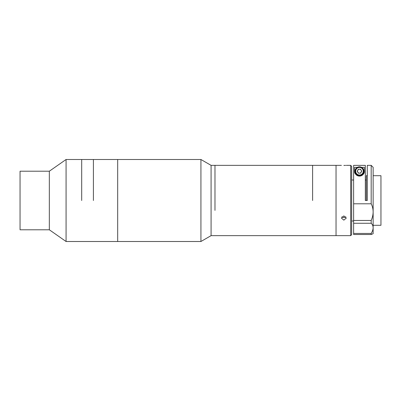 <?xml version="1.0" encoding="UTF-8"?>
<svg xmlns="http://www.w3.org/2000/svg" width="401" height="401" viewBox="0 0 401 401"><rect width="100%" height="100%" fill="white"/><g stroke="black" fill="none" stroke-linecap="round" stroke-linejoin="round"><path stroke-width="0.6" d="M350.685 235.648L350.685 165.352L351.662 166.33L351.662 234.67L350.685 235.648L211.076 235.648L200.926 241.502L117.678 241.502L117.678 159.498L66.07 159.498L66.07 241.502L49.338 229.788L49.338 171.212L66.07 159.498M93.408 200.5L93.408 159.498L93.408 200.5M81.694 200.5L81.694 159.498L81.694 200.5M49.338 229.788L20.05 229.788L20.05 171.212L49.338 171.212M343.852 165.438C347 165.347 347 165.347 343.852 165.438C340.7 165.347 340.7 165.347 343.852 165.438L344.755 165.428M344.82 165.423L345.602 165.392M341.411 165.352L336.038 165.352L336.038 235.648L336.038 165.352L211.076 165.352L200.926 159.498L117.678 159.498L117.678 241.502L66.07 241.502M343.852 220.144L341.411 218.074L343.852 215.918L346.294 218.074L343.852 220.144M341.858 216.836L343.852 217.698L345.842 216.836M373.141 225.297L380.95 225.297L380.95 175.703L373.141 175.703M366.303 200.5L366.303 175.703L367.281 175.703M353.612 203.793L371.186 203.793L371.186 165.352L367.281 165.352L367.281 200.5L365.331 200.5L365.331 165.367L353.612 165.367L353.612 220.47L371.186 220.47C372.449 217.628 373.1 214.756 373.141 211.853L373.141 233.693L371.186 234.51L371.186 233.447C372.449 231.387 373.1 229.467 373.141 227.693C373.095 225.913 372.444 224.44 371.186 223.267L371.186 220.47M371.186 165.352L373.141 167.307L373.141 211.853C373.095 208.931 372.444 206.244 371.186 203.793M371.186 234.51L353.612 234.51L353.612 233.447L371.186 233.447M361.381 171.808A2 2 0 0 0 361.381 170.615M360.945 169.854A2 2 0 0 0 359.913 169.257M359.03 169.257A2 2 0 0 0 357.998 169.854M357.562 170.615A2 2 0 0 0 357.562 171.808M357.998 172.57A2 2 0 0 0 359.03 173.162M359.913 173.162A2 2 0 0 0 360.945 172.57M361.592 167.362L364.354 167.362L364.354 171.212C364.624 173.553 363.005 175.177 359.491 176.094C355.958 175.207 354.324 173.578 354.589 171.212L354.589 167.362L357.351 167.362M364.354 171.212A4.882 4.882 0 0 1 356.263 174.891M371.186 223.267L353.612 223.267L353.612 233.447M353.612 223.267L353.612 220.47M351.662 221.001L353.612 221.001L353.612 175.137M372.629 233.903L373.141 233.693M361.426 171.212A1.955 1.955 0 0 1 359.471 173.162A1.955 1.955 0 0 1 357.517 171.212A1.955 1.955 0 0 1 359.471 169.257A1.955 1.955 0 0 1 361.426 171.212M355.08 171.212A4.391 4.391 0 0 1 359.471 166.816A4.391 4.391 0 0 1 363.862 171.212A4.391 4.391 0 0 1 359.471 175.603A4.391 4.391 0 0 1 355.08 171.212A4.391 4.391 0 0 0 359.471 175.603A4.391 4.391 0 0 0 363.862 171.212M361.727 171.212L360.599 173.162L358.344 173.162L357.216 171.212L358.344 169.257L360.599 169.257L361.727 171.212M214.981 210.385L214.981 165.352L214.981 210.385M211.076 235.648L211.076 165.352M200.926 241.502L200.926 159.498M312.61 200.5L312.61 165.352L312.61 200.5M363.256 171.212A3.784 3.784 0 0 0 359.471 167.428A3.784 3.784 0 0 0 355.687 171.212A3.784 3.784 0 0 0 359.471 174.996A3.784 3.784 0 0 0 363.256 171.212M350.685 165.352L346.294 165.352M366.303 179.999L365.331 179.999M353.612 179.999L351.662 179.999"/></g></svg>
